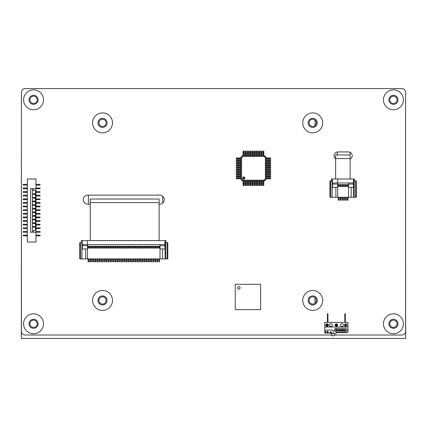 <?xml version="1.0" encoding="UTF-8"?>
<svg xmlns="http://www.w3.org/2000/svg" width="427" height="427" viewBox="0 0 427 427"><rect width="100%" height="100%" fill="white"/><g stroke="black" fill="none" stroke-linecap="round" stroke-linejoin="round"><path stroke-width="0.64" d="M334.464 335.019L401.951 335.019A3.624 3.624 0 0 0 405.575 331.395L405.575 92.2A3.624 3.624 0 0 0 401.951 88.576L25.049 88.576A3.624 3.624 0 0 0 21.425 92.2L21.425 331.395A3.624 3.624 0 0 0 25.049 335.019L331.912 335.019M350.129 159.057A3.768 3.768 0 0 0 348.427 151.927L337.842 151.927A3.768 3.768 0 0 0 335.633 158.748M159.138 204.186L159.719 204.186A4.532 4.532 0 0 0 164.251 199.655A4.532 4.532 0 0 0 159.719 195.128L87.818 195.128A4.532 4.532 0 0 0 83.286 199.655A4.532 4.532 0 0 0 87.818 204.186L90.278 204.186M159.138 202.649L159.138 199.025L90.278 199.025L90.278 240.593L159.138 240.593L159.138 202.649L90.278 202.649M335.633 158.582L335.633 178.982L350.129 178.982L350.129 154.958L335.633 154.958L335.633 158.582L350.129 158.582M268.113 160.627L266.16 160.627L266.16 159.789L268.113 159.789L268.113 160.627L270.691 160.627L270.691 159.789L268.113 159.789M268.113 162.436L266.16 162.436L266.16 161.603L268.113 161.603L268.113 162.436L270.691 162.436L270.691 161.603L268.113 161.603M268.113 164.251L266.16 164.251L266.16 163.413L268.113 163.413L268.113 164.251L270.691 164.251L270.691 163.413L268.113 163.413M268.113 166.06L266.16 166.06L266.16 165.228L268.113 165.228L268.113 166.06L270.691 166.06L270.691 165.228L268.113 165.228M268.113 167.875L266.16 167.875L266.16 167.037L268.113 167.037L268.113 167.875L270.691 167.875L270.691 167.037L268.113 167.037M268.113 169.684L266.16 169.684L266.16 168.852L268.113 168.852L268.113 169.684L270.691 169.684L270.691 168.852L268.113 168.852M268.113 171.499L266.16 171.499L266.16 170.661L268.113 170.661L268.113 171.499L270.691 171.499L270.691 170.661L268.113 170.661M268.113 173.309L266.16 173.309L266.16 172.476L268.113 172.476L268.113 173.309L270.691 173.309L270.691 172.476L268.113 172.476M268.113 175.123L266.16 175.123L266.16 174.285L268.113 174.285L268.113 175.123L270.691 175.123L270.691 174.285L268.113 174.285M268.113 176.933L266.16 176.933L266.16 176.1L268.113 176.1L268.113 176.933L270.691 176.933L270.691 176.1L268.113 176.1M267.612 177.91L267.612 178.742L266.16 178.742L266.16 177.91L268.113 177.91L268.113 178.742L270.691 178.742L270.691 177.91L268.113 177.91M237.529 177.91L240.791 177.91L240.791 178.742L236.259 178.742L236.259 177.91L237.529 177.91L237.529 178.742M237.529 176.1L240.791 176.1L240.791 176.933L236.259 176.933L236.259 176.1L237.529 176.1L237.529 176.933M237.529 174.285L240.791 174.285L240.791 175.123L236.259 175.123L236.259 174.285L237.529 174.285L237.529 175.123M237.529 172.476L240.791 172.476L240.791 173.309L236.259 173.309L236.259 172.476L237.529 172.476L237.529 173.309M237.529 170.661L240.791 170.661L240.791 171.499L236.259 171.499L236.259 170.661L237.529 170.661L237.529 171.499M237.529 168.852L240.791 168.852L240.791 169.684L236.259 169.684L236.259 168.852L237.529 168.852L237.529 169.684M237.529 167.037L240.791 167.037L240.791 167.875L236.259 167.875L236.259 167.037L237.529 167.037L237.529 167.875M237.529 165.228L240.791 165.228L240.791 166.06L236.259 166.06L236.259 165.228L237.529 165.228L237.529 166.06M237.529 163.413L240.791 163.413L240.791 164.251L236.259 164.251L236.259 163.413L237.529 163.413L237.529 164.251M237.529 161.603L240.791 161.603L240.791 162.436L236.259 162.436L236.259 161.603L237.529 161.603L237.529 162.436M237.529 159.789L240.791 159.789L240.791 160.627L236.259 160.627L236.259 159.789L237.529 159.789L237.529 160.627M237.529 157.979L240.791 157.979L240.791 158.812L236.259 158.812L236.259 157.979L237.529 157.979L237.529 158.812M243.87 153.672L243.87 155.625L243.038 155.625L243.038 153.672L243.87 153.672L243.87 151.094L243.038 151.094L243.038 153.672M245.685 153.672L245.685 155.625L244.852 155.625L244.852 153.672L245.685 153.672L245.685 151.094L244.852 151.094L244.852 153.672M247.495 153.672L247.495 155.625L246.662 155.625L246.662 153.672L247.495 153.672L247.495 151.094L246.662 151.094L246.662 153.672M249.309 153.672L249.309 155.625L248.477 155.625L248.477 153.672L249.309 153.672L249.309 151.094L248.477 151.094L248.477 153.672M251.119 153.672L251.119 155.625L250.286 155.625L250.286 153.672L251.119 153.672L251.119 151.094L250.286 151.094L250.286 153.672M252.933 153.672L252.933 155.625L252.101 155.625L252.101 153.672L252.933 153.672L252.933 151.094L252.101 151.094L252.101 153.672M254.743 153.672L254.743 155.625L253.91 155.625L253.91 153.672L254.743 153.672L254.743 151.094L253.91 151.094L253.91 153.672M256.558 153.672L256.558 155.625L255.725 155.625L255.725 153.672L256.558 153.672L256.558 151.094L255.725 151.094L255.725 153.672M258.367 153.672L258.367 155.625L257.534 155.625L257.534 153.672L258.367 153.672L258.367 151.094L257.534 151.094L257.534 153.672M260.182 153.672L260.182 155.625L259.349 155.625L259.349 153.672L260.182 153.672L260.182 151.094L259.349 151.094L259.349 153.672M261.991 153.672L261.991 155.625L261.159 155.625L261.159 153.672L261.991 153.672L261.991 151.094L261.159 151.094L261.159 153.672M262.973 184.256L262.973 180.989L263.806 180.989L263.806 185.521L262.973 185.521L262.973 184.256L263.806 184.256M261.991 155.625L262.973 155.625L262.973 154.174L263.806 154.174L263.806 155.625L264.35 155.625L266.16 157.435L266.16 157.979L268.113 157.979L268.113 158.812L266.16 158.812L266.16 159.789M266.16 160.627L266.16 161.603M266.16 162.436L266.16 163.413M266.16 164.251L266.16 165.228M266.16 166.06L266.16 167.037M266.16 167.875L266.16 168.852M266.16 169.684L266.16 170.661M266.16 171.499L266.16 172.476M266.16 173.309L266.16 174.285M266.16 175.123L266.16 176.1M266.16 176.933L266.16 177.91M266.16 178.742L266.16 179.18L265.37 178.854L265.37 157.76L264.019 156.415L242.931 156.415L241.581 157.76L241.581 178.854L242.931 180.199L264.019 180.199L265.37 178.854M243.87 155.625L244.852 155.625M245.685 155.625L246.662 155.625M247.495 155.625L248.477 155.625M249.309 155.625L250.286 155.625M251.119 155.625L252.101 155.625M252.933 155.625L253.91 155.625M254.743 155.625L255.725 155.625M256.558 155.625L257.534 155.625M258.367 155.625L259.349 155.625M260.182 155.625L261.159 155.625M240.791 157.979L240.791 157.435L242.605 155.625L243.038 155.625M241.581 178.854L240.791 179.18L240.791 178.742M240.791 177.91L240.791 176.933M240.791 176.1L240.791 175.123M240.791 174.285L240.791 173.309M240.791 172.476L240.791 171.499M240.791 170.661L240.791 169.684M240.791 168.852L240.791 167.875M240.791 167.037L240.791 166.06M240.791 165.228L240.791 164.251M240.791 163.413L240.791 162.436M240.791 161.603L240.791 160.627M240.791 159.789L240.791 158.812M264.019 180.199L264.35 180.989L263.806 180.989M262.973 180.989L261.991 180.989L261.991 185.521L261.159 185.521L261.159 184.256L261.991 184.256M261.159 184.256L261.159 180.989L260.182 180.989L260.182 185.521L259.349 185.521L259.349 184.256L260.182 184.256M259.349 184.256L259.349 180.989L258.367 180.989L258.367 185.521L257.534 185.521L257.534 184.256L258.367 184.256M257.534 184.256L257.534 180.989L256.558 180.989L256.558 185.521L255.725 185.521L255.725 184.256L256.558 184.256M255.725 184.256L255.725 180.989L254.743 180.989L254.743 185.521L253.91 185.521L253.91 184.256L254.743 184.256M253.91 184.256L253.91 180.989L252.933 180.989L252.933 185.521L252.101 185.521L252.101 184.256L252.933 184.256M252.101 184.256L252.101 180.989L251.119 180.989L251.119 185.521L250.286 185.521L250.286 184.256L251.119 184.256M250.286 184.256L250.286 180.989L249.309 180.989L249.309 185.521L248.477 185.521L248.477 184.256L249.309 184.256M248.477 184.256L248.477 180.989L247.495 180.989L247.495 185.521L246.662 185.521L246.662 184.256L247.495 184.256M246.662 184.256L246.662 180.989L245.685 180.989L245.685 185.521L244.852 185.521L244.852 184.256L245.685 184.256M244.852 184.256L244.852 180.989L243.87 180.989L243.87 185.521L243.038 185.521L243.038 184.256L243.87 184.256M243.038 184.256L243.038 180.989L242.605 180.989L240.791 179.18M242.669 178.027A1.089 1.089 0 0 0 244.303 178.966A1.089 1.089 0 0 0 244.303 177.082A1.089 1.089 0 0 0 242.669 178.027M264.35 180.989L266.16 179.18M266.16 158.812L266.16 157.979M266.16 157.435L265.37 157.76M264.35 155.625L264.019 156.415M263.806 155.625L262.973 155.625M242.605 155.625L242.931 156.415M242.931 180.199L242.605 180.989M243.038 180.989L243.87 180.989M244.852 180.989L245.685 180.989M246.662 180.989L247.495 180.989M248.477 180.989L249.309 180.989M250.286 180.989L251.119 180.989M252.101 180.989L252.933 180.989M253.91 180.989L254.743 180.989M255.725 180.989L256.558 180.989M257.534 180.989L258.367 180.989M259.349 180.989L260.182 180.989M261.159 180.989L261.991 180.989M240.791 157.435L241.581 157.76M268.113 157.979L270.691 157.979L270.691 158.812L268.113 158.812M267.612 178.742L268.113 178.742M262.973 154.174L262.973 151.094L263.806 151.094L263.806 154.174M262.973 152.359L263.806 152.359M261.159 152.359L261.991 152.359M259.349 152.359L260.182 152.359M257.534 152.359L258.367 152.359M255.725 152.359L256.558 152.359M253.91 152.359L254.743 152.359M252.101 152.359L252.933 152.359M250.286 152.359L251.119 152.359M248.477 152.359L249.309 152.359M246.662 152.359L247.495 152.359M244.852 152.359L245.685 152.359M243.038 152.359L243.87 152.359M269.421 177.91L269.421 178.742M269.421 176.1L269.421 176.933M269.421 174.285L269.421 175.123M269.421 172.476L269.421 173.309M269.421 170.661L269.421 171.499M269.421 168.852L269.421 169.684M269.421 167.037L269.421 167.875M269.421 165.228L269.421 166.06M269.421 163.413L269.421 164.251M269.421 161.603L269.421 162.436M269.421 159.789L269.421 160.627M269.421 157.979L269.421 158.812M339.732 330.151L339.353 330.477L339.732 330.151M341.216 330.151L340.837 330.477L341.216 330.151M335.531 324.755L336.102 324.755L336.097 325.454L335.467 325.347L335.531 324.755M336.076 329.916L335.803 329.735C336.033 329.02 336.332 328.987 336.7 329.644L336.156 329.996A1.009 1.009 0 0 0 336.076 329.916M339.209 329.591L339.732 329.852L340.127 329.532L340.127 330.76L339.257 330.76L338.776 329.532L339.209 329.591M335.494 329.687L336.118 330.167A0.539 0.539 0 0 0 336.124 330.258L336.182 330.434A0.523 0.523 0 0 0 336.262 330.546L336.236 330.744A0.737 0.737 0 0 1 336.22 330.781L336.295 330.882A0.544 0.544 0 0 0 336.305 330.877L336.375 330.786A1.158 1.158 0 0 0 336.444 330.674L336.471 330.615A0.534 0.534 0 0 1 336.455 330.599L336.305 329.879A0.459 0.459 0 0 1 336.802 329.751L336.887 330.578A0.459 0.459 0 0 1 336.625 330.642L336.529 330.738A1.345 1.345 0 0 1 336.455 330.856L336.118 331.021L335.793 330.21A0.699 0.699 0 0 1 335.798 330.226L336.033 330.818L335.579 330.525A3.186 1.404 -44.5 0 1 335.451 330.028L335.494 329.687M342.032 330.274L342.55 329.82L341.771 329.82L341.771 329.532L342.972 329.532L342.972 330.76L341.797 330.76L341.797 330.471L342.55 330.471L342.032 330.274M343.159 329.532L343.58 329.532L343.58 329.948L344.482 329.532L344.482 330.76L344.061 330.76L344.061 330.29L343.159 330.76L343.159 329.532M338.301 329.532L338.83 330.76L338.083 330.284L337.303 330.76L337.832 329.532L338.301 329.532M344.664 329.841L344.664 329.532L345.278 329.532C346.067 329.943 346.067 330.349 345.278 330.76L344.664 330.76L345.091 330.45L345.091 329.841L344.664 329.841M340.693 329.591L341.216 329.852L341.611 329.532L341.611 330.76L340.746 330.76L340.26 329.532L340.693 329.591M329.954 332.409A0.87 0.87 0 0 1 331.592 332.409L329.954 332.409L330.776 333.567L331.592 332.409M326.628 331.944A0.87 0.87 0 0 1 328.272 331.944L326.628 331.944L327.45 333.103L328.272 331.944M345.929 324.579L346.1 325.427L345.331 325.614L345.315 325.326L345.849 325.507L345.971 324.851L345.144 324.888L345.929 324.579M336.583 325.678L336.732 324.771L337.495 325.678L337.495 324.52L337.351 325.433L336.583 324.52L336.583 325.678M335.328 325.411L335.537 324.573L336.305 324.798L336.214 325.539L335.328 325.411M326.81 324.579L326.981 325.427L326.212 325.614L326.196 325.326L326.73 325.507L326.852 324.851L326.025 324.888L326.81 324.579M327.263 325.678L327.413 324.771L328.176 325.678L328.176 324.52L328.032 325.433L327.263 324.52L327.263 325.678M331.912 333.567L331.912 335.745L334.464 335.745L334.464 333.567M341.797 330.471L342.55 330.471M330.776 333.567L330.002 333.103L325.481 333.103L325.481 331.245A1.158 1.158 0 0 1 326.639 330.087L332.03 330.087A1.158 1.158 0 0 1 333.188 331.245L333.188 333.567L330.776 333.567M325.481 333.103L324.782 333.103L324.782 327.013L347.978 327.013L347.978 332.233L344.498 332.638L336.38 332.638L336.092 333.567L333.188 333.567M330.183 323.826L331.56 323.826A1.452 1.452 0 0 1 331.56 326.377L330.183 326.377A1.452 1.452 0 0 1 330.183 323.826M336.092 331.886L345.368 331.886A1.74 1.74 0 0 0 347.108 330.146A1.74 1.74 0 0 0 345.368 328.406L336.092 328.406A1.74 1.74 0 0 0 334.352 330.146A1.74 1.74 0 0 0 336.092 331.886M345.656 326.377A1.276 1.276 0 0 1 344.552 324.461A1.276 1.276 0 0 1 346.761 324.461A1.276 1.276 0 0 1 345.656 326.377M336.38 326.377A1.276 1.276 0 0 1 335.275 324.461A1.276 1.276 0 0 1 337.485 324.461A1.276 1.276 0 0 1 336.38 326.377M327.103 326.377A1.276 1.276 0 0 1 325.998 324.461A1.276 1.276 0 0 1 328.208 324.461A1.276 1.276 0 0 1 327.103 326.377M341.888 326.548A1.452 1.452 0 0 1 340.634 324.376A1.452 1.452 0 0 1 343.143 324.376A1.452 1.452 0 0 1 341.888 326.548M344.819 322.374L344.819 313.68L345.336 313.68L345.336 322.374M344.819 313.968L345.336 313.968M327.418 322.374L327.418 313.68L327.941 313.68L327.941 322.374M327.418 313.968L327.941 313.968M324.782 327.013L324.782 322.374L347.978 322.374L347.978 327.013M240.23 287.905C239.323 286.149 238.415 286.149 237.508 287.905C238.415 289.655 239.323 289.655 240.23 287.905C239.323 289.655 238.415 289.655 237.508 287.905C238.415 286.149 239.323 286.149 240.23 287.905M235.245 309.65L260.614 309.65L260.614 284.281L235.245 284.281L235.245 309.65M335.884 197.301L335.884 187.336L332.259 187.336L332.259 180.989L332.083 197.301L330.631 197.301L330.631 180.989L329.906 180.989L329.906 197.301L330.631 197.301L330.631 180.989L332.083 180.989L332.083 197.301L335.884 197.301L335.884 187.336L337.698 187.336L337.698 197.301L335.884 197.301M353.465 180.45L354.549 180.45L354.549 178.998L332.441 178.998L332.441 180.45L331.357 180.45L331.357 178.998L332.441 178.998L332.441 187.336M353.465 178.998L353.465 184.074L348.571 184.074L348.571 197.301L353.647 197.301L353.647 187.336L353.647 197.301L354.186 197.301L354.186 180.989L355.638 180.989L355.638 197.301L356.364 197.301L356.364 180.989L355.638 180.989L355.638 197.301L354.186 197.301L354.186 180.989L354.004 187.336L351.143 187.336L351.143 197.301L351.143 187.336L348.571 187.336L348.571 197.301L337.698 197.301L337.698 184.074L332.441 184.074M353.465 182.986L332.441 182.986M348.571 184.795L348.026 184.795M347.3 184.795L346.217 184.795M338.243 184.795L337.698 184.795L337.698 178.998M340.052 184.795L338.969 184.795M341.867 184.795L340.778 184.795M343.676 184.795L342.593 184.795M345.491 184.795L344.402 184.795M348.064 184.795L348.064 186.428M353.465 184.074L353.465 187.336M345.454 184.795L345.454 186.428M344.44 184.795L344.44 186.428M343.676 184.976L343.676 184.613L344.402 184.613L344.402 184.976L343.676 184.976L343.676 186.428M344.402 186.428L344.402 184.976M344.402 197.301L344.402 200.199L343.676 200.199L343.676 197.301M343.639 184.795L343.639 186.428M342.625 184.795L342.625 186.428M341.867 184.976L341.867 184.613L342.593 184.613L342.593 184.976L341.867 184.976L341.867 186.428M342.593 186.428L342.593 184.976M342.593 197.301L342.593 200.199L341.867 200.199L341.867 197.301M341.83 184.795L341.83 186.428M340.815 184.795L340.815 186.428M340.052 184.976L340.052 184.613L340.778 184.613L340.778 184.976L340.052 184.976L340.052 186.428M340.778 186.428L340.778 184.976M340.778 197.301L340.778 200.199L340.052 200.199L340.052 197.301M340.02 184.795L340.02 186.428M339.001 184.795L339.001 186.428M338.969 184.613L338.243 184.613L338.969 184.613L338.969 184.976L338.243 184.976L338.243 186.428M338.969 186.428L338.969 184.976M338.969 197.301L338.969 200.199L338.243 200.199L338.243 197.301M338.205 184.795L338.205 186.428M347.3 184.976L347.3 184.613L348.026 184.613L348.026 184.976L347.3 184.976L347.3 186.428M348.026 186.428L348.026 184.976M348.026 197.301L348.026 200.199L347.3 200.199L347.3 197.301M347.263 184.795L347.263 186.428M346.249 184.795L346.249 186.428M346.217 184.613L345.491 184.613L346.217 184.613L346.217 186.428M345.491 184.613L345.491 186.428M346.217 197.301L345.491 197.482L345.491 200.199L346.217 200.199L346.217 197.482M344.402 197.482L343.676 197.482M342.593 197.482L341.867 197.482M340.778 197.482L340.052 197.482M338.243 184.613L338.243 184.976M338.969 197.482L338.243 197.482M348.026 197.482L347.3 197.482M348.571 186.428L337.698 186.428M354.004 180.989L353.465 180.989M353.647 187.336L353.647 186.791M353.647 184.256L353.647 180.989M85.715 258.911L85.715 248.946L82.091 248.946L82.091 242.6L81.909 258.911L79.737 258.911L79.737 242.6L80.457 242.6L80.457 258.911L80.457 242.6L81.909 242.6L81.909 258.911L87.524 258.911L87.524 248.946L85.715 248.946L85.715 258.911M165.446 242.6L165.084 258.911L167.074 258.911L167.074 242.6L167.074 258.911L167.8 258.911L167.8 242.6L165.628 242.6L165.628 258.911L165.628 242.6L164.902 242.6M82.272 241.335L81.183 241.335L81.183 240.609L82.272 240.609L82.272 241.335M160.008 248.039L160.008 258.911L165.084 258.911L165.084 248.946L162.58 248.946L162.58 258.911L162.58 248.946L160.008 248.946L160.008 258.911L87.524 258.911L87.524 245.68L82.272 245.68L82.272 244.596L160.008 244.596L160.008 248.039L87.524 248.039M165.084 248.946L165.084 248.402M165.084 245.861L165.084 242.6M164.902 242.056L165.986 242.056L165.986 240.609L82.272 240.609L82.272 244.596M82.272 245.68L82.272 248.946M160.008 246.406L159.463 246.406M158.737 246.406L157.654 246.406M88.069 246.406L87.524 246.406L87.524 240.609M89.883 246.406L88.795 246.406M91.693 246.406L90.604 246.406M93.508 246.406L92.419 246.406M95.317 246.406L94.228 246.406M97.132 246.406L96.043 246.406M98.941 246.406L97.852 246.406M100.756 246.406L99.667 246.406M102.565 246.406L101.477 246.406M104.38 246.406L103.291 246.406M106.19 246.406L105.101 246.406M108.004 246.406L106.915 246.406M109.814 246.406L108.725 246.406M111.628 246.406L110.54 246.406M113.438 246.406L112.349 246.406M115.253 246.406L114.164 246.406M117.062 246.406L115.973 246.406M118.877 246.406L117.788 246.406M120.686 246.406L119.597 246.406M122.501 246.406L121.412 246.406M124.31 246.406L123.222 246.406M126.125 246.406L125.036 246.406M127.935 246.406L126.846 246.406M129.749 246.406L128.66 246.406M131.559 246.406L130.47 246.406M133.373 246.406L132.285 246.406M135.183 246.406L134.094 246.406M136.998 246.406L135.909 246.406M138.807 246.406L137.718 246.406M140.622 246.406L139.533 246.406M142.431 246.406L141.342 246.406M144.246 246.406L143.157 246.406M146.055 246.406L144.966 246.406M147.87 246.406L146.781 246.406M149.68 246.406L148.591 246.406M151.489 246.406L150.405 246.406M153.304 246.406L152.215 246.406M155.113 246.406L154.03 246.406M156.928 246.406L155.839 246.406M164.902 240.609L164.902 244.596L160.008 244.596M159.501 246.406L159.501 248.039M164.902 248.946L164.902 244.596M164.902 245.68L160.008 245.68M156.89 246.406L156.89 248.039M155.876 246.406L155.876 248.039M155.113 246.587L155.113 246.224L155.839 246.224L155.839 246.587L155.113 246.587L155.113 248.039M155.839 248.039L155.839 246.587M155.839 258.911L155.839 261.81L155.113 261.81L155.113 258.911M155.081 246.406L155.081 248.039M154.067 246.406L154.067 248.039M153.304 246.587L153.304 246.224L154.03 246.224L154.03 246.587L153.304 246.587L153.304 248.039M154.03 248.039L154.03 246.587M154.03 258.911L154.03 261.81L153.304 261.81L153.304 258.911M153.266 246.406L153.266 248.039M152.252 246.406L152.252 248.039M152.215 246.224L151.489 246.224L152.215 246.224L152.215 246.587L151.489 246.587L151.489 248.039M152.215 248.039L152.215 246.587M152.215 258.911L152.215 261.81L151.489 261.81L151.489 258.911M151.457 246.406L151.457 248.039M150.443 246.406L150.443 248.039M150.405 246.224L149.68 246.224L150.405 246.224L150.405 246.587L149.68 246.587L149.68 248.039M150.405 248.039L150.405 246.587M150.405 258.911L150.405 261.81L149.68 261.81L149.68 258.911M149.642 246.406L149.642 248.039M148.628 246.406L148.628 248.039M148.591 246.224L147.87 246.224L148.591 246.224L148.591 246.587L147.87 246.587L147.87 248.039M148.591 248.039L148.591 246.587M148.591 258.911L148.591 261.81L147.87 261.81L147.87 258.911M147.833 246.406L147.833 248.039M146.819 246.406L146.819 248.039M146.781 246.224L146.055 246.224L146.781 246.224L146.781 246.587L146.055 246.587L146.055 248.039M146.781 248.039L146.781 246.587M146.781 258.911L146.781 261.81L146.055 261.81L146.055 258.911M146.018 246.406L146.018 248.039M145.004 246.406L145.004 248.039M144.966 246.224L144.246 246.224L144.966 246.224L144.966 246.587L144.246 246.587L144.246 248.039M144.966 248.039L144.966 246.587M144.966 258.911L144.966 261.81L144.246 261.81L144.246 258.911M144.209 246.406L144.209 248.039M143.194 246.406L143.194 248.039M143.157 246.224L142.431 246.224L143.157 246.224L143.157 246.587L142.431 246.587L142.431 248.039M143.157 248.039L143.157 246.587M143.157 258.911L143.157 261.81L142.431 261.81L142.431 258.911M142.394 246.406L142.394 248.039M141.38 246.406L141.38 248.039M141.342 246.224L140.622 246.224L141.342 246.224L141.342 246.587L140.622 246.587L140.622 248.039M141.342 248.039L141.342 246.587M141.342 258.911L141.342 261.81L140.622 261.81L140.622 258.911M140.584 246.406L140.584 248.039M139.57 246.406L139.57 248.039M138.807 246.587L138.807 246.224L139.533 246.224L139.533 246.587L138.807 246.587L138.807 248.039M139.533 248.039L139.533 246.587M139.533 258.911L139.533 261.81L138.807 261.81L138.807 258.911M138.77 246.406L138.77 248.039M137.756 246.406L137.756 248.039M136.998 246.587L136.998 246.224L137.718 246.224L137.718 246.587L136.998 246.587L136.998 248.039M137.718 248.039L137.718 246.587M137.718 258.911L137.718 261.81L136.998 261.81L136.998 258.911M136.96 246.406L136.96 248.039M135.946 246.406L135.946 248.039M135.183 246.587L135.183 246.224L135.909 246.224L135.909 246.587L135.183 246.587L135.183 248.039M135.909 248.039L135.909 246.587M135.909 258.911L135.909 261.81L135.183 261.81L135.183 258.911M135.145 246.406L135.145 248.039M134.131 246.406L134.131 248.039M133.373 246.587L133.373 246.224L134.094 246.224L134.094 246.587L133.373 246.587L133.373 248.039M134.094 248.039L134.094 246.587M134.094 258.911L134.094 261.81L133.373 261.81L133.373 258.911M133.336 246.406L133.336 248.039M132.322 246.406L132.322 248.039M131.559 246.587L131.559 246.224L132.285 246.224L132.285 246.587L131.559 246.587L131.559 248.039M132.285 248.039L132.285 246.587M132.285 258.911L132.285 261.81L131.559 261.81L131.559 258.911M131.521 246.406L131.521 248.039M130.507 246.406L130.507 248.039M129.749 246.587L129.749 246.224L130.47 246.224L130.47 246.587L129.749 246.587L129.749 248.039M130.47 248.039L130.47 246.587M130.47 258.911L130.47 261.81L129.749 261.81L129.749 258.911M129.712 246.406L129.712 248.039M128.698 246.406L128.698 248.039M128.66 246.224L127.935 246.224L128.66 246.224L128.66 246.587L127.935 246.587L127.935 248.039M128.66 248.039L128.66 246.587M128.66 258.911L128.66 261.81L127.935 261.81L127.935 258.911M127.897 246.406L127.897 248.039M126.883 246.406L126.883 248.039M126.846 246.224L126.125 246.224L126.846 246.224L126.846 246.587L126.125 246.587L126.125 248.039M126.846 248.039L126.846 246.587M126.846 258.911L126.846 261.81L126.125 261.81L126.125 258.911M126.088 246.406L126.088 248.039M125.074 246.406L125.074 248.039M125.036 246.224L124.31 246.224L125.036 246.224L125.036 246.587L124.31 246.587L124.31 248.039M125.036 248.039L125.036 246.587M125.036 258.911L125.036 261.81L124.31 261.81L124.31 258.911M124.273 246.406L124.273 248.039M123.259 246.406L123.259 248.039M123.222 246.224L122.501 246.224L123.222 246.224L123.222 246.587L122.501 246.587L122.501 248.039M123.222 248.039L123.222 246.587M123.222 258.911L123.222 261.81L122.501 261.81L122.501 258.911M122.464 246.406L122.464 248.039M121.449 246.406L121.449 248.039M121.412 246.224L120.686 246.224L121.412 246.224L121.412 246.587L120.686 246.587L120.686 248.039M121.412 248.039L121.412 246.587M121.412 258.911L121.412 261.81L120.686 261.81L120.686 258.911M120.649 246.406L120.649 248.039M119.635 246.406L119.635 248.039M119.597 246.224L118.877 246.224L119.597 246.224L119.597 246.587L118.877 246.587L118.877 248.039M119.597 248.039L119.597 246.587M119.597 258.911L119.597 261.81L118.877 261.81L118.877 258.911M118.839 246.406L118.839 248.039M117.825 246.406L117.825 248.039M117.788 246.224L117.062 246.224L117.788 246.224L117.788 246.587L117.062 246.587L117.062 248.039M117.788 248.039L117.788 246.587M117.788 258.911L117.788 261.81L117.062 261.81L117.062 258.911M117.025 246.406L117.025 248.039M116.011 246.406L116.011 248.039M115.973 246.224L115.253 246.224L115.973 246.224L115.973 246.587L115.253 246.587L115.253 248.039M115.973 248.039L115.973 246.587M115.973 258.911L115.973 261.81L115.253 261.81L115.253 258.911M115.215 246.406L115.215 248.039M114.201 246.406L114.201 248.039M114.164 246.224L113.438 246.224L114.164 246.224L114.164 246.587L113.438 246.587L113.438 248.039M114.164 248.039L114.164 246.587M114.164 258.911L114.164 261.81L113.438 261.81L113.438 258.911M113.401 246.406L113.401 248.039M112.386 246.406L112.386 248.039M111.628 246.587L111.628 246.224L112.349 246.224L112.349 246.587L111.628 246.587L111.628 248.039M112.349 248.039L112.349 246.587M112.349 258.911L112.349 261.81L111.628 261.81L111.628 258.911M111.591 246.406L111.591 248.039M110.577 246.406L110.577 248.039M109.814 246.587L109.814 246.224L110.54 246.224L110.54 246.587L109.814 246.587L109.814 248.039M110.54 248.039L110.54 246.587M110.54 258.911L110.54 261.81L109.814 261.81L109.814 258.911M109.776 246.406L109.776 248.039M108.762 246.406L108.762 248.039M108.004 246.587L108.004 246.224L108.725 246.224L108.725 246.587L108.004 246.587L108.004 248.039M108.725 248.039L108.725 246.587M108.725 258.911L108.725 261.81L108.004 261.81L108.004 258.911M107.967 246.406L107.967 248.039M106.953 246.406L106.953 248.039M106.19 246.587L106.19 246.224L106.915 246.224L106.915 246.587L106.19 246.587L106.19 248.039M106.915 248.039L106.915 246.587M106.915 258.911L106.915 261.81L106.19 261.81L106.19 258.911M106.152 246.406L106.152 248.039M105.138 246.406L105.138 248.039M104.38 246.587L104.38 246.224L105.101 246.224L105.101 246.587L104.38 246.587L104.38 248.039M105.101 248.039L105.101 246.587M105.101 258.911L105.101 261.81L104.38 261.81L104.38 258.911M104.343 246.406L104.343 248.039M103.329 246.406L103.329 248.039M103.291 246.224L102.565 246.224L103.291 246.224L103.291 246.587L102.565 246.587L102.565 248.039M103.291 248.039L103.291 246.587M103.291 258.911L103.291 261.81L102.565 261.81L102.565 258.911M102.528 246.406L102.528 248.039M101.514 246.406L101.514 248.039M101.477 246.224L100.756 246.224L101.477 246.224L101.477 246.587L100.756 246.587L100.756 248.039M101.477 248.039L101.477 246.587M101.477 258.911L101.477 261.81L100.756 261.81L100.756 258.911M100.719 246.406L100.719 248.039M99.704 246.406L99.704 248.039M99.667 246.224L98.941 246.224L99.667 246.224L99.667 246.587L98.941 246.587L98.941 248.039M99.667 248.039L99.667 246.587M99.667 258.911L99.667 261.81L98.941 261.81L98.941 258.911M98.904 246.406L98.904 248.039M97.89 246.406L97.89 248.039M97.132 246.587L97.132 246.224L97.852 246.224L97.852 246.587L97.132 246.587L97.132 248.039M97.852 248.039L97.852 246.587M97.852 258.911L97.852 261.81L97.132 261.81L97.132 258.911M97.094 246.406L97.094 248.039M96.08 246.406L96.08 248.039M95.317 246.587L95.317 246.224L96.043 246.224L96.043 246.587L95.317 246.587L95.317 248.039M96.043 248.039L96.043 246.587M96.043 258.911L96.043 261.81L95.317 261.81L95.317 258.911M95.28 246.406L95.28 248.039M94.266 246.406L94.266 248.039M93.508 246.587L93.508 246.224L94.228 246.224L94.228 246.587L93.508 246.587L93.508 248.039M94.228 248.039L94.228 246.587M94.228 258.911L94.228 261.81L93.508 261.81L93.508 258.911M93.47 246.406L93.47 248.039M92.456 246.406L92.456 248.039M91.693 246.587L91.693 246.224L92.419 246.224L92.419 246.587L91.693 246.587L91.693 248.039M92.419 248.039L92.419 246.587M92.419 258.911L92.419 261.81L91.693 261.81L91.693 258.911M91.656 246.406L91.656 248.039M90.641 246.406L90.641 248.039M90.604 246.224L89.883 246.224L90.604 246.224L90.604 246.587L89.883 246.587L89.883 248.039M90.604 248.039L90.604 246.587M90.604 258.911L90.604 261.81L89.883 261.81L89.883 258.911M89.846 246.406L89.846 248.039M88.832 246.406L88.832 248.039M88.795 246.224L88.069 246.224L88.795 246.224L88.795 246.587L88.069 246.587L88.069 248.039M88.795 248.039L88.795 246.587M88.795 258.911L88.795 261.81L88.069 261.81L88.069 258.911M88.031 246.406L88.031 248.039M158.737 246.587L158.737 246.224L159.463 246.224L159.463 246.587L158.737 246.587L158.737 248.039M159.463 248.039L159.463 246.587M159.463 258.911L159.463 261.81L158.737 261.81L158.737 258.911M158.705 246.406L158.705 248.039M157.691 246.406L157.691 248.039M157.654 246.587L156.928 246.587L156.928 246.224L157.654 246.224L157.654 248.039M156.928 246.587L156.928 248.039M157.654 258.911L156.928 259.093L156.928 261.81L157.654 261.81L157.654 259.093M155.839 259.093L155.113 259.093M154.03 259.093L153.304 259.093M151.489 246.224L151.489 246.587M152.215 259.093L151.489 259.093M149.68 246.224L149.68 246.587M150.405 259.093L149.68 259.093M147.87 246.224L147.87 246.587M148.591 259.093L147.87 259.093M146.055 246.224L146.055 246.587M146.781 259.093L146.055 259.093M144.246 246.224L144.246 246.587M144.966 259.093L144.246 259.093M142.431 246.224L142.431 246.587M143.157 259.093L142.431 259.093M140.622 246.224L140.622 246.587M141.342 259.093L140.622 259.093M139.533 259.093L138.807 259.093M137.718 259.093L136.998 259.093M135.909 259.093L135.183 259.093M134.094 259.093L133.373 259.093M132.285 259.093L131.559 259.093M130.47 259.093L129.749 259.093M127.935 246.224L127.935 246.587M128.66 259.093L127.935 259.093M126.125 246.224L126.125 246.587M126.846 259.093L126.125 259.093M124.31 246.224L124.31 246.587M125.036 259.093L124.31 259.093M122.501 246.224L122.501 246.587M123.222 259.093L122.501 259.093M120.686 246.224L120.686 246.587M121.412 259.093L120.686 259.093M118.877 246.224L118.877 246.587M119.597 259.093L118.877 259.093M117.062 246.224L117.062 246.587M117.788 259.093L117.062 259.093M115.253 246.224L115.253 246.587M115.973 259.093L115.253 259.093M113.438 246.224L113.438 246.587M114.164 259.093L113.438 259.093M112.349 259.093L111.628 259.093M110.54 259.093L109.814 259.093M108.725 259.093L108.004 259.093M106.915 259.093L106.19 259.093M105.101 259.093L104.38 259.093M102.565 246.224L102.565 246.587M103.291 259.093L102.565 259.093M100.756 246.224L100.756 246.587M101.477 259.093L100.756 259.093M98.941 246.224L98.941 246.587M99.667 259.093L98.941 259.093M97.852 259.093L97.132 259.093M96.043 259.093L95.317 259.093M94.228 259.093L93.508 259.093M92.419 259.093L91.693 259.093M89.883 246.224L89.883 246.587M90.604 259.093L89.883 259.093M88.069 246.224L88.069 246.587M88.795 259.093L88.069 259.093M159.463 259.093L158.737 259.093M32.367 232.235L32.367 227.164L35.505 227.164L35.505 226.438L32.367 226.438L32.367 223.54L35.505 223.54L35.505 193.821L32.367 193.821L32.367 188.75M35.505 194.547L32.367 194.547L32.367 197.445L35.505 197.445M35.505 198.171L32.367 198.171L32.367 201.069L35.505 201.069M35.505 201.795L32.367 201.795L32.367 204.693L35.505 204.693M35.505 205.419L32.367 205.419L32.367 208.317L35.505 208.317M35.505 209.043L32.367 209.043L32.367 211.941L35.505 211.941M35.505 212.667L32.367 212.667L32.367 215.566L35.505 215.566M35.505 216.292L32.367 216.292L32.367 219.19L35.505 219.19M35.505 219.916L32.367 219.916L32.367 222.814L35.505 222.814M35.505 226.438L35.505 223.54M35.991 231.514L40.053 231.514L40.053 232.235L35.991 232.235L35.991 188.75L30.557 188.75L30.557 232.235L35.991 232.235L35.948 242.024L27.339 242.024L27.296 238.399L27.339 178.961L35.948 178.961L35.991 188.75L40.053 188.75L40.053 188.024L35.991 188.024M35.505 227.164L35.505 230.425L33.413 230.425L33.413 232.235M35.991 190.559L35.505 190.559L35.505 193.821M35.505 190.559L33.413 190.559L33.413 188.75M35.991 230.425L35.505 230.425M27.296 185.126L23.234 185.126L23.234 184.4L27.296 184.4M35.991 184.4L40.053 184.4L40.053 185.126L35.991 185.126M27.296 188.024L23.234 188.024L23.234 188.75L27.296 188.75M27.296 192.369L23.234 192.369L23.234 191.648L27.296 191.648M35.991 191.648L40.053 191.648L40.053 192.369L35.991 192.369M27.296 195.993L23.234 195.993L23.234 195.272L27.296 195.272M35.991 195.272L40.053 195.272L40.053 195.993L35.991 195.993M27.296 199.617L23.234 199.617L23.234 198.897L27.296 198.897M35.991 198.897L40.053 198.897L40.053 199.617L35.991 199.617M27.296 203.241L23.234 203.241L23.234 202.521L27.296 202.521M35.991 202.521L40.053 202.521L40.053 203.241L35.991 203.241M27.296 206.865L23.234 206.865L23.234 206.145L27.296 206.145M35.991 206.145L40.053 206.145L40.053 206.865L35.991 206.865M27.296 210.49L23.234 210.49L23.234 209.769L27.296 209.769M35.991 209.769L40.053 209.769L40.053 210.49L35.991 210.49M27.296 214.114L23.234 214.114L23.234 213.393L27.296 213.393M35.991 213.393L40.053 213.393L40.053 214.114L35.991 214.114M27.296 217.738L23.234 217.738L23.234 217.017L27.296 217.017M35.991 217.017L40.053 217.017L40.053 217.738L35.991 217.738M27.296 221.362L23.234 221.362L23.234 220.642L27.296 220.642M35.991 220.642L40.053 220.642L40.053 221.362L35.991 221.362M27.296 224.986L23.234 224.986L23.234 224.266L27.296 224.266M35.991 224.266L40.053 224.266L40.053 224.986L35.991 224.986M27.296 228.61L23.234 228.61L23.234 227.89L27.296 227.89M35.991 227.89L40.053 227.89L40.053 228.61L35.991 228.61M27.296 232.235L23.234 232.235L23.234 231.514L27.296 231.514M27.296 235.859L23.234 235.859L23.234 235.138L27.296 235.138M35.991 235.138L40.053 235.138L40.053 235.859L35.991 235.859M396.806 322.438A3.624 3.624 0 0 0 390.593 321.536A3.624 3.624 0 0 0 392.915 327.37A3.624 3.624 0 0 0 396.806 322.438M402.693 320.09A9.965 9.965 0 0 1 392.002 333.642A9.965 9.965 0 0 1 385.613 317.608A9.965 9.965 0 0 1 402.693 320.09M397.644 322.102A4.532 4.532 0 0 0 389.878 320.976A4.532 4.532 0 0 0 392.787 328.267A4.532 4.532 0 0 0 397.644 322.102M315.969 302.06A3.624 3.624 0 0 0 312.505 296.824A3.624 3.624 0 0 0 309.703 302.444A3.624 3.624 0 0 0 315.969 302.06M321.648 304.889A9.965 9.965 0 0 1 304.414 305.94A9.965 9.965 0 0 1 312.121 290.493A9.965 9.965 0 0 1 321.648 304.889M316.781 302.465A4.532 4.532 0 0 0 312.452 295.922A4.532 4.532 0 0 0 308.951 302.94A4.532 4.532 0 0 0 316.781 302.465M393.091 96.203A3.624 3.624 0 0 0 390.486 101.914A3.624 3.624 0 0 0 396.731 101.316A3.624 3.624 0 0 0 393.091 96.203M392.488 89.889A9.965 9.965 0 0 1 402.501 103.953A9.965 9.965 0 0 1 385.319 105.592A9.965 9.965 0 0 1 392.488 89.889M393.005 95.301A4.532 4.532 0 0 0 389.744 102.437A4.532 4.532 0 0 0 397.558 101.695A4.532 4.532 0 0 0 393.005 95.301M309.228 123.809A3.624 3.624 0 0 0 315.297 125.415A3.624 3.624 0 0 0 313.658 119.357A3.624 3.624 0 0 0 309.228 123.809M303.106 125.463A9.965 9.965 0 0 1 315.281 113.23A9.965 9.965 0 0 1 319.791 129.888A9.965 9.965 0 0 1 303.106 125.463M308.353 124.043A4.532 4.532 0 0 0 315.937 126.056A4.532 4.532 0 0 0 313.888 118.482A4.532 4.532 0 0 0 308.353 124.043M102.528 296.818A3.624 3.624 0 0 0 99.39 302.252A3.624 3.624 0 0 0 105.666 302.252A3.624 3.624 0 0 0 102.528 296.818M102.528 290.477A9.965 9.965 0 0 1 111.159 305.428A9.965 9.965 0 0 1 93.897 305.428A9.965 9.965 0 0 1 102.528 290.477M102.528 295.911A4.532 4.532 0 0 0 98.605 302.706A4.532 4.532 0 0 0 106.451 302.706A4.532 4.532 0 0 0 102.528 295.911M32.383 320.357A3.624 3.624 0 0 0 31.187 326.516A3.624 3.624 0 0 0 37.122 324.472A3.624 3.624 0 0 0 32.383 320.357M30.317 314.357A9.965 9.965 0 0 1 43.346 325.684A9.965 9.965 0 0 1 27.024 331.304A9.965 9.965 0 0 1 30.317 314.357M32.089 319.497A4.532 4.532 0 0 0 30.589 327.199A4.532 4.532 0 0 0 38.008 324.648A4.532 4.532 0 0 0 32.089 319.497M106.142 123.147A3.624 3.624 0 0 0 100.975 119.587A3.624 3.624 0 0 0 100.473 125.848A3.624 3.624 0 0 0 106.142 123.147M112.466 123.654A9.965 9.965 0 0 1 96.876 131.068A9.965 9.965 0 0 1 98.247 113.86A9.965 9.965 0 0 1 112.466 123.654M107.044 123.222A4.532 4.532 0 0 0 100.585 118.77A4.532 4.532 0 0 0 99.961 126.589A4.532 4.532 0 0 0 107.044 123.222M30.071 98.84A3.624 3.624 0 0 0 34.464 103.323A3.624 3.624 0 0 0 36.151 97.276A3.624 3.624 0 0 0 30.071 98.84M23.965 97.137A9.965 9.965 0 0 1 40.682 92.835A9.965 9.965 0 0 1 36.044 109.467A9.965 9.965 0 0 1 23.965 97.137M29.201 98.594A4.532 4.532 0 0 0 34.694 104.199A4.532 4.532 0 0 0 36.797 96.641A4.532 4.532 0 0 0 29.201 98.594M405.575 92.926L405.65 338.424L21.35 338.424L21.425 92.926M162.692 203.076L162.692 196.239M88.394 195.128L88.394 204.186M350.023 152.279L350.023 154.958M337.335 154.958L337.335 151.959M314.977 120.019L314.977 125.703M314.977 297.598L314.977 303.287M267.612 159.789L267.612 160.627M267.612 161.603L267.612 162.436M267.612 163.413L267.612 164.251M267.612 165.228L267.612 166.06M267.612 167.037L267.612 167.875M267.612 168.852L267.612 169.684M267.612 170.661L267.612 171.499M267.612 172.476L267.612 173.309M267.612 174.285L267.612 175.123M267.612 176.1L267.612 176.933M239.344 177.91L239.344 178.742M239.344 176.1L239.344 176.933M239.344 174.285L239.344 175.123M239.344 172.476L239.344 173.309M239.344 170.661L239.344 171.499M239.344 168.852L239.344 169.684M239.344 167.037L239.344 167.875M239.344 165.228L239.344 166.06M239.344 163.413L239.344 164.251M239.344 161.603L239.344 162.436M239.344 159.789L239.344 160.627M239.344 157.979L239.344 158.812M243.038 154.174L243.87 154.174M244.852 154.174L245.685 154.174M246.662 154.174L247.495 154.174M248.477 154.174L249.309 154.174M250.286 154.174L251.119 154.174M252.101 154.174L252.933 154.174M253.91 154.174L254.743 154.174M255.725 154.174L256.558 154.174M257.534 154.174L258.367 154.174M259.349 154.174L260.182 154.174M261.159 154.174L261.991 154.174M262.973 182.441L263.806 182.441M267.612 157.979L267.612 158.812M261.159 182.441L261.991 182.441M259.349 182.441L260.182 182.441M257.534 182.441L258.367 182.441M255.725 182.441L256.558 182.441M253.91 182.441L254.743 182.441M252.101 182.441L252.933 182.441M250.286 182.441L251.119 182.441M248.477 182.441L249.309 182.441M246.662 182.441L247.495 182.441M244.852 182.441L245.685 182.441M243.038 182.441L243.87 182.441M243.038 183.754L243.87 183.754M243.038 182.943L243.87 182.943M244.852 183.754L245.685 183.754M244.852 182.943L245.685 182.943M246.662 183.754L247.495 183.754M246.662 182.943L247.495 182.943M248.477 183.754L249.309 183.754M248.477 182.943L249.309 182.943M250.286 183.754L251.119 183.754M250.286 182.943L251.119 182.943M252.101 183.754L252.933 183.754M252.101 182.943L252.933 182.943M253.91 183.754L254.743 183.754M253.91 182.943L254.743 182.943M255.725 183.754L256.558 183.754M255.725 182.943L256.558 182.943M257.534 183.754L258.367 183.754M257.534 182.943L258.367 182.943M259.349 183.754L260.182 183.754M259.349 182.943L260.182 182.943M261.159 183.754L261.991 183.754M261.159 182.943L261.991 182.943M262.973 183.754L263.806 183.754M262.973 182.943L263.806 182.943M262.973 153.672L263.806 153.672M262.973 152.861L263.806 152.861M261.159 152.861L261.991 152.861M259.349 152.861L260.182 152.861M257.534 152.861L258.367 152.861M255.725 152.861L256.558 152.861M253.91 152.861L254.743 152.861M252.101 152.861L252.933 152.861M250.286 152.861L251.119 152.861M248.477 152.861L249.309 152.861M246.662 152.861L247.495 152.861M244.852 152.861L245.685 152.861M243.038 152.861L243.87 152.861M238.031 157.979L238.031 158.812M238.842 157.979L238.842 158.812M238.031 159.789L238.031 160.627M238.842 159.789L238.842 160.627M238.031 161.603L238.031 162.436M238.842 161.603L238.842 162.436M238.031 163.413L238.031 164.251M238.842 163.413L238.842 164.251M238.031 165.228L238.031 166.06M238.842 165.228L238.842 166.06M238.031 167.037L238.031 167.875M238.842 167.037L238.842 167.875M238.031 168.852L238.031 169.684M238.842 168.852L238.842 169.684M238.031 170.661L238.031 171.499M238.842 170.661L238.842 171.499M238.031 172.476L238.031 173.309M238.842 172.476L238.842 173.309M238.031 174.285L238.031 175.123M238.842 174.285L238.842 175.123M238.031 176.1L238.031 176.933M238.842 176.1L238.842 176.933M238.031 177.91L238.031 178.742M238.842 177.91L238.842 178.742M268.919 177.91L268.919 178.742M268.919 176.1L268.919 176.933M268.919 174.285L268.919 175.123M268.919 172.476L268.919 173.309M268.919 170.661L268.919 171.499M268.919 168.852L268.919 169.684M268.919 167.037L268.919 167.875M268.919 165.228L268.919 166.06M268.919 163.413L268.919 164.251M268.919 161.603L268.919 162.436M268.919 159.789L268.919 160.627M268.919 157.979L268.919 158.812M243.032 178.027A0.726 0.726 0 0 0 244.121 178.651A0.726 0.726 0 0 0 244.121 177.397A0.726 0.726 0 0 0 243.032 178.027M348.571 182.986L348.571 184.074M346.217 184.976L345.491 184.976M354.004 184.256L353.465 184.256M354.004 186.791L353.465 186.791M165.446 245.861L164.902 245.861M165.446 248.402L164.902 248.402"/></g></svg>
